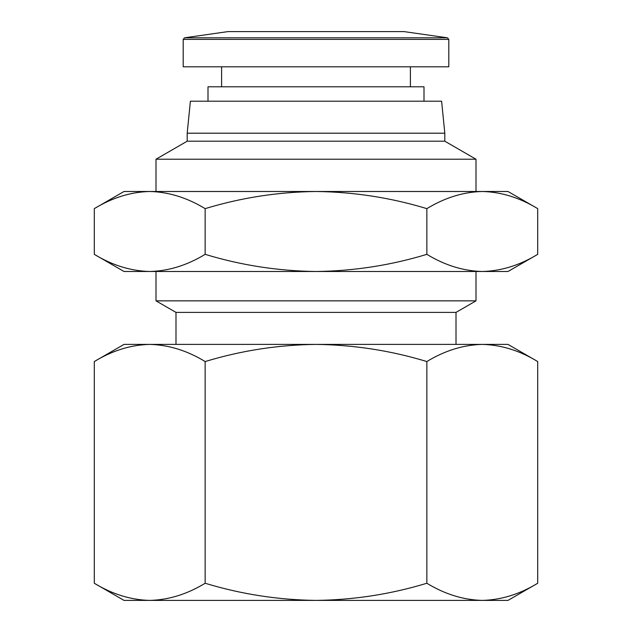 <?xml version="1.0" encoding="UTF-8"?>
<svg xmlns="http://www.w3.org/2000/svg" width="632" height="632" viewBox="0 0 632 632"><rect width="100%" height="100%" fill="white"/><g stroke="black" fill="none" stroke-linecap="round" stroke-linejoin="round"><path stroke-width="0.95" d="M123.998 600.4L94.294 583.249L94.294 361.551C112.37 350.57 130.84 344.859 149.721 344.401C130.84 344.859 112.37 350.57 94.294 361.551L123.998 344.401L149.721 344.401C168.602 344.859 187.08 350.57 205.147 361.551L205.147 583.249C187.08 594.23 168.602 599.942 149.721 600.4L123.998 600.4M537.706 361.551C519.63 350.57 501.16 344.859 482.279 344.401L508.002 344.401L537.706 361.551L537.706 583.249C519.63 594.23 501.16 599.942 482.279 600.4L149.721 600.4C130.84 599.942 112.37 594.23 94.294 583.249M456.004 344.401L456.004 312.398L175.996 312.398L175.996 344.401M456.004 312.398L475.999 300.856L156.001 300.856L175.996 312.398M228.002 31.6L403.998 31.6L447.424 37.802L184.576 37.802L228.002 31.6M156.001 271.491L156.001 300.856M475.999 271.491L475.999 300.856M448.799 39.389L183.201 39.389L183.201 66.802L448.799 66.802L448.799 39.389L447.424 37.802M123.998 271.491L94.294 254.34L94.294 208.639C112.37 197.666 130.84 191.946 149.721 191.496C130.84 191.946 112.37 197.666 94.294 208.639L123.998 191.496L149.721 191.496C168.602 191.946 187.08 197.666 205.147 208.639L205.147 254.34C187.08 265.322 168.602 271.033 149.721 271.491L123.998 271.491M221.603 66.802L221.603 86.797M410.397 66.802L410.397 86.797M537.706 208.639C519.63 197.666 501.16 191.946 482.279 191.496L508.002 191.496L537.706 208.639L537.706 254.34C519.63 265.322 501.16 271.033 482.279 271.491L149.721 271.491C130.84 271.033 112.37 265.322 94.294 254.34M207.999 101.199L207.999 86.797L424.001 86.797L424.001 101.199M444.802 133.202L441.602 101.199L190.398 101.199L187.198 133.202L444.802 133.202L444.802 141.197L475.999 159.217L156.001 159.217L156.001 191.496M475.999 159.217L475.999 191.496M444.802 141.197L187.198 141.197L156.001 159.217M187.198 133.202L187.198 141.197M537.706 583.249L508.002 600.4L482.279 600.4C463.398 599.942 444.92 594.23 426.853 583.249C390.718 594.23 353.762 599.942 316 600.4C278.238 599.942 241.282 594.23 205.147 583.249M426.853 583.249L426.853 361.551C390.718 350.57 353.762 344.859 316 344.401C278.238 344.859 241.282 350.57 205.147 361.551M149.721 344.401L482.279 344.401C463.398 344.859 444.92 350.57 426.853 361.551M537.706 254.34L508.002 271.491L482.279 271.491C463.398 271.033 444.92 265.322 426.853 254.34C390.718 265.322 353.762 271.033 316 271.491C278.238 271.033 241.282 265.322 205.147 254.34M426.853 254.34L426.853 208.639C390.718 197.666 353.762 191.946 316 191.496C278.238 191.946 241.282 197.666 205.147 208.639M149.721 191.496L482.279 191.496C463.398 191.946 444.92 197.666 426.853 208.639M183.201 39.389L184.576 37.802"/></g></svg>
